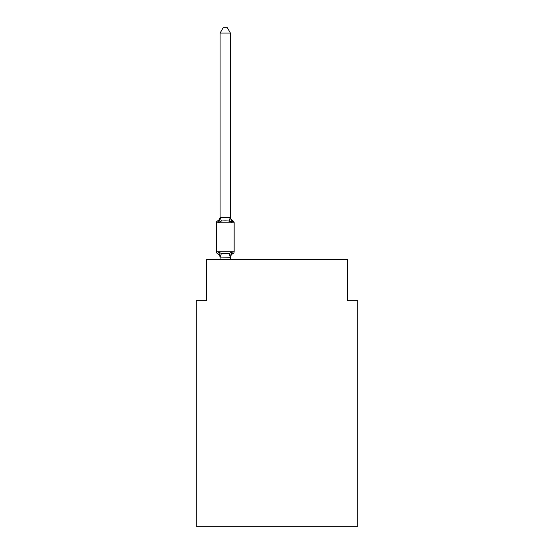 <?xml version="1.0" encoding="UTF-8"?>
<svg xmlns="http://www.w3.org/2000/svg" width="554" height="554" viewBox="0 0 554 554"><rect width="100%" height="100%" fill="white"/><g stroke="black" fill="none" stroke-linecap="round" stroke-linejoin="round"><path stroke-width="0.83" d="M357.718 526.3L357.718 300.697L347.372 300.697L347.372 259.307L206.628 259.307L206.628 300.697L196.282 300.697L196.282 526.3L357.718 526.3M220.083 259.307L220.083 257.091L218.788 252.153L221.371 253.483L225.256 253.69L229.141 253.483L231.724 252.153L230.429 257.278L220.083 257.091L220.083 257.707A4.557 4.557 0 0 0 217.521 253.607L218.788 252.153L217.521 253.607A2.071 2.071 0 0 1 216.358 251.751L234.155 251.751A2.071 2.071 0 0 1 232.992 253.607L231.724 252.153L232.992 253.607A2.071 2.071 0 0 0 234.155 251.751A2.071 2.071 0 0 1 232.992 253.607L231.724 252.153L232.992 253.607A2.071 2.071 0 0 0 234.155 251.751A2.071 2.071 0 0 1 232.992 253.607L231.724 252.153L232.992 253.607A2.071 2.071 0 0 0 234.155 251.751A2.071 2.071 0 0 1 232.992 253.607L231.724 252.153L232.992 253.607A2.071 2.071 0 0 0 234.155 251.751A2.071 2.071 0 0 1 232.992 253.607L231.724 252.153L232.992 253.607A2.071 2.071 0 0 0 234.155 251.751A2.071 2.071 0 0 1 232.992 253.607L231.724 252.153L232.992 253.607A2.071 2.071 0 0 0 234.155 251.751A2.071 2.071 0 0 1 232.992 253.607A4.557 4.557 0 0 0 230.429 257.707M230.429 33.081L220.083 33.081L223.186 27.7L227.327 27.7L230.429 33.081L230.429 217.431L231.724 222.369L232.992 220.914L231.724 222.369L232.992 220.914L231.724 222.369L229.141 221.039L225.256 220.831L221.371 221.039L218.788 222.369L217.521 220.914A4.557 4.557 0 0 0 220.083 216.815M232.992 220.914A2.071 2.071 0 0 1 234.155 222.77L216.358 222.77A2.071 2.071 0 0 1 217.521 220.914L218.788 222.369L217.521 220.914L218.788 222.369L220.167 217.216L230.429 217.431L230.429 216.815A4.557 4.557 0 0 0 232.992 220.914L231.724 222.369L232.992 220.914A2.071 2.071 0 0 1 234.155 222.77L234.155 251.751A2.071 2.071 0 0 1 232.992 253.607A2.071 2.071 0 0 0 234.155 251.751A2.071 2.071 0 0 1 232.992 253.607A2.071 2.071 0 0 0 234.155 251.751A2.071 2.071 0 0 1 232.992 253.607A2.071 2.071 0 0 0 234.155 251.751A2.071 2.071 0 0 1 232.992 253.607A2.071 2.071 0 0 0 234.155 251.751A2.071 2.071 0 0 1 232.992 253.607A2.071 2.071 0 0 0 234.155 251.751A2.071 2.071 0 0 1 232.992 253.607M230.429 257.091L230.914 254.66L230.429 257.091M220.083 217.431L220.083 33.081M216.358 222.77L216.358 251.751M230.429 259.307L230.429 257.278M221.371 253.483L220.167 257.305M229.141 253.483L230.346 257.305M220.167 217.216L221.371 221.039M230.346 217.216L229.141 221.039"/></g></svg>
